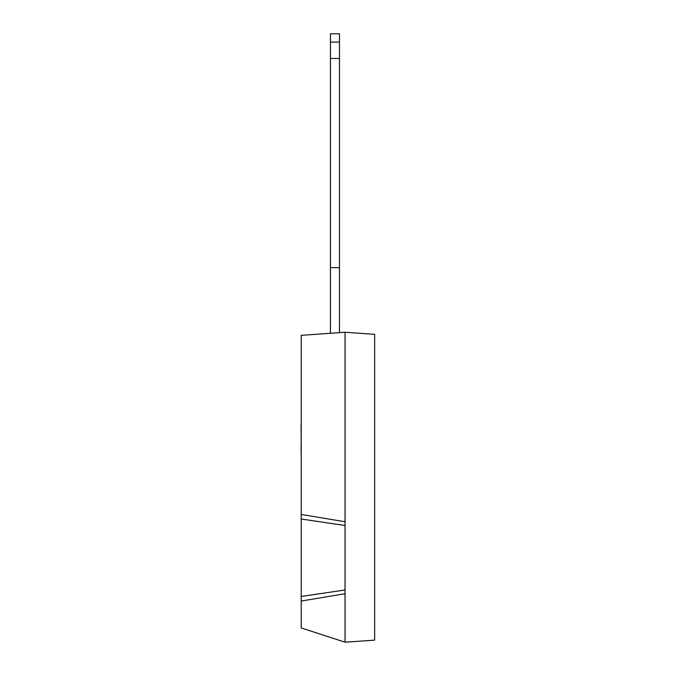 <?xml version="1.0" encoding="UTF-8"?>
<svg xmlns="http://www.w3.org/2000/svg" width="676" height="676" viewBox="0 0 676 676"><rect width="100%" height="100%" fill="white"/><g stroke="black" fill="none" stroke-linecap="round" stroke-linejoin="round"><path stroke-width="1.01" d="M339.47 42.073L330.437 42.073L330.437 33.8L339.47 33.8L339.47 332.66M339.47 267.645L330.437 267.645L330.437 333.293M339.47 58.482L330.437 58.482L330.437 42.073M330.437 267.645L330.437 58.482M301.209 445.273L301.057 425.018M301.209 449.396L301.057 445.273M301.209 455.954L301.057 449.396M374.648 640.13L374.648 334.341L345.047 332.271L345.047 642.2L374.648 640.13M345.047 589.979L301.209 596.469L301.209 514.444L345.047 521.754M345.047 525.497L301.209 519.007M345.047 593.731L301.209 601.04L301.209 596.469M345.047 332.271L301.209 335.338L301.209 514.444M301.209 601.04L301.209 627.953L345.047 642.2M374.648 626.044L374.648 377.073"/></g></svg>
